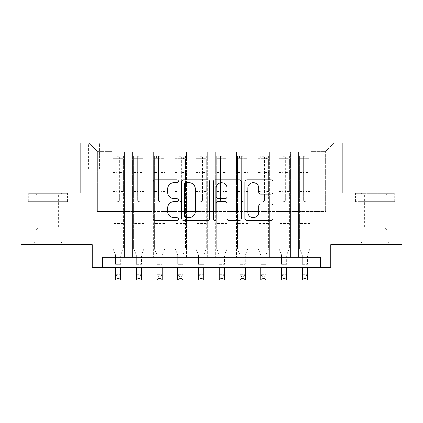 <?xml version="1.0" encoding="UTF-8"?>
<svg xmlns="http://www.w3.org/2000/svg" width="423" height="423" viewBox="0 0 423 423"><rect width="100%" height="100%" fill="white"/><g stroke="black" fill="none" stroke-linecap="round" stroke-linejoin="round"><path stroke-width="0.32" stroke-dasharray="2.12 1.59" d="M178.305 181.203A1.428 1.428 0 0 0 176.883 179.775L155.246 179.775A2.036 2.036 0 0 0 153.205 181.816L153.205 218.469A2.036 2.036 0 0 0 155.246 220.505L176.883 220.505A1.428 1.428 0 0 0 178.305 219.082A1.428 1.428 0 0 0 176.883 217.655L174.08 217.655A6.514 6.514 0 0 1 167.566 211.14L167.566 208.084A6.514 6.514 0 0 1 174.08 201.565L176.883 201.565A1.428 1.428 0 0 0 178.305 200.142A1.428 1.428 0 0 0 176.883 198.715L174.08 198.715A6.514 6.514 0 0 1 167.566 192.201L167.566 189.144A6.514 6.514 0 0 1 174.08 182.63L176.883 182.63A1.428 1.428 0 0 0 178.305 181.203M374.878 201.591L394.902 201.591L374.878 201.591L374.878 192.877L394.902 192.877L354.86 192.877L374.878 192.877L374.878 201.591L355.484 201.591L394.278 201.591L374.878 201.591L374.878 193.295L355.484 193.295L394.278 193.295L374.878 193.295L374.878 201.591M374.878 244.748L391.064 244.748L374.878 244.748M325.604 143.09L332.245 143.09L325.604 143.09M325.604 169.02L332.245 169.02L325.604 169.02M48.122 201.591L28.098 201.591L48.122 201.591L48.122 192.877L68.14 192.877L28.098 192.877L48.122 192.877L48.122 201.591L64.201 201.591L28.722 201.591L67.516 201.591L32.042 201.591L48.122 201.591L48.122 193.295L28.722 193.295L67.516 193.295L48.122 193.295L61.605 193.295L48.122 193.295L48.122 201.591M48.122 244.748L31.937 244.748L48.122 244.748M401.85 192.877L401.85 244.748L330.791 244.748L330.791 267.569L92.209 267.569L92.209 244.748L21.15 244.748L21.15 192.877L80.798 192.877L80.798 143.09L342.202 143.09L342.202 192.877L401.85 192.877M311.085 257.195L311.085 151.804L111.915 151.804L111.915 257.195L124.362 257.195L111.915 257.195L124.362 257.195L111.915 257.195L111.915 151.804L124.362 151.804L124.362 257.195L124.362 151.804L124.362 211.553L132.663 211.553L124.362 211.553L124.362 151.804L111.915 151.804L311.085 151.804L311.085 257.195L298.638 257.195L298.638 151.804L277.89 151.804L277.89 257.195L277.89 151.804L290.337 151.804L290.337 257.195L290.337 151.804L290.337 211.553L290.337 151.804L298.638 151.804L298.638 257.195L311.085 257.195L298.638 257.195L311.085 257.195L311.085 151.386L311.085 211.553L325.604 211.553L325.604 151.386L311.085 151.386L325.604 151.386L325.604 211.553L311.085 211.553L311.085 195.992L311.085 257.195M277.89 257.195L290.337 257.195L277.89 257.195L290.337 257.195L277.89 257.195L277.89 195.992L277.89 211.553L269.588 211.553L269.588 160.1L269.588 211.553L277.89 211.553L277.89 160.1L277.89 211.553L298.638 211.553L290.337 211.553L290.337 195.992L290.337 211.553L277.89 211.553L277.89 195.992L290.337 195.992L290.337 257.195L290.337 195.992L277.89 195.992L277.89 257.195M269.588 257.195L269.588 151.804L257.142 151.804L257.142 257.195L257.142 151.804L269.588 151.804L269.588 257.195L257.142 257.195L269.588 257.195L257.142 257.195L269.588 257.195L269.588 195.992L269.588 257.195M248.846 257.195L248.846 151.804L236.394 151.804L236.394 257.195L236.394 151.804L248.846 151.804L248.846 257.195L236.394 257.195L248.846 257.195L236.394 257.195L248.846 257.195L248.846 160.1L248.846 211.553L257.142 211.553L248.846 211.553L248.846 195.992L248.846 257.195M228.097 257.195L228.097 151.804L215.651 151.804L215.651 257.195L215.651 151.804L228.097 151.804L228.097 257.195L215.651 257.195L228.097 257.195L215.651 257.195L228.097 257.195L228.097 160.1L228.097 211.553L236.394 211.553L228.097 211.553L228.097 195.992L228.097 257.195M207.349 257.195L207.349 151.804L194.903 151.804L194.903 257.195L194.903 151.804L207.349 151.804L207.349 257.195L194.903 257.195L207.349 257.195L194.903 257.195L207.349 257.195L207.349 160.1L207.349 211.553L215.651 211.553L207.349 211.553L207.349 195.992L207.349 257.195M186.606 257.195L186.606 151.804L174.154 151.804L174.154 257.195L174.154 151.804L186.606 151.804L186.606 257.195L174.154 257.195L186.606 257.195L174.154 257.195L186.606 257.195L186.606 160.1L186.606 211.553L194.903 211.553L186.606 211.553L186.606 195.992L186.606 257.195M165.858 257.195L165.858 151.804L153.412 151.804L153.412 257.195L153.412 151.804L165.858 151.804L165.858 257.195L153.412 257.195L165.858 257.195L153.412 257.195L165.858 257.195L165.858 160.1L165.858 211.553L174.154 211.553L165.858 211.553L165.858 195.992L165.858 257.195M145.11 257.195L145.11 151.804L132.663 151.804L132.663 257.195L132.663 151.804L145.11 151.804L145.11 257.195L132.663 257.195L145.11 257.195L132.663 257.195L145.11 257.195L145.11 195.992L145.11 257.195M298.638 160.1L298.638 211.553L298.638 151.804L298.638 160.1L290.337 160.1L298.638 160.1M257.142 160.1L257.142 211.553L257.142 151.804L248.846 151.804L248.846 160.1L248.846 151.804L257.142 151.804L257.142 160.1L248.846 160.1L257.142 160.1M236.394 160.1L236.394 211.553L236.394 151.804L228.097 151.804L228.097 160.1L228.097 151.804L236.394 151.804L236.394 160.1L228.097 160.1L236.394 160.1M215.651 160.1L215.651 211.553L215.651 151.804L207.349 151.804L207.349 160.1L207.349 151.804L215.651 151.804L215.651 160.1L207.349 160.1L215.651 160.1M194.903 160.1L194.903 211.553L194.903 151.804L186.606 151.804L186.606 160.1L186.606 151.804L194.903 151.804L194.903 160.1L186.606 160.1L194.903 160.1M174.154 160.1L174.154 211.553L174.154 151.804L165.858 151.804L165.858 160.1L165.858 151.804L174.154 151.804L174.154 160.1L165.858 160.1L174.154 160.1M145.11 160.1L145.11 211.553L145.11 151.804L145.11 160.1L153.412 160.1L153.412 211.553L145.11 211.553L153.412 211.553L153.412 151.804L145.11 151.804L153.412 151.804L153.412 160.1L145.11 160.1M102.583 267.569L102.583 257.195L102.583 267.569L102.583 257.195L320.417 257.195L102.583 257.195L320.417 257.195L320.417 267.569M95.112 143.09L88.682 143.09L95.112 143.09L95.112 169.02L88.682 169.02L99.675 169.02L95.112 169.02L95.112 143.09M99.675 143.09L106.11 143.09L99.675 143.09L99.675 169.02L106.11 169.02L99.675 169.02L99.675 143.09M311.085 143.09L111.915 143.09L333.906 143.09L311.085 143.09L311.085 151.804L311.085 143.09M111.915 143.09L89.094 143.09L111.915 143.09L111.915 211.553L97.396 211.553L97.396 151.386L111.915 151.386L97.396 151.386L89.094 143.09L97.396 151.386L97.396 211.553L111.915 211.553L111.915 143.09M132.663 160.1L132.663 211.553L132.663 151.804L124.362 151.804L132.663 151.804L132.663 160.1L124.362 160.1L132.663 160.1M277.89 151.804L269.588 151.804L269.588 160.1L269.588 151.804L277.89 151.804L277.89 160.1L277.89 151.804M257.142 211.553L269.588 211.553L257.142 211.553L257.142 195.992L257.142 211.553M236.394 211.553L248.846 211.553L236.394 211.553L236.394 195.992L236.394 211.553M215.651 211.553L228.097 211.553L215.651 211.553L215.651 195.992L215.651 211.553M194.903 211.553L207.349 211.553L194.903 211.553L194.903 195.992L194.903 211.553M174.154 211.553L186.606 211.553L174.154 211.553L174.154 195.992L174.154 211.553M153.412 211.553L165.858 211.553L153.412 211.553L153.412 195.992L153.412 211.553M132.663 211.553L145.11 211.553L145.11 195.992L145.11 211.553L132.663 211.553L132.663 195.992L145.11 195.992L132.663 195.992L132.663 257.195L132.663 211.553M111.915 211.553L124.362 211.553L124.362 195.992L124.362 257.195L124.362 195.992L124.362 211.553L111.915 211.553L111.915 195.992L124.362 195.992L111.915 195.992L111.915 257.195L111.915 211.553M298.638 211.553L311.085 211.553L298.638 211.553L298.638 195.992L298.638 211.553M111.915 195.992L124.362 195.992L111.915 195.992M132.663 195.992L145.11 195.992L132.663 195.992M153.412 195.992L165.858 195.992L153.412 195.992L153.412 257.195L153.412 195.992L165.858 195.992L153.412 195.992M174.154 195.992L186.606 195.992L174.154 195.992L174.154 257.195L174.154 195.992L186.606 195.992L174.154 195.992M194.903 195.992L207.349 195.992L194.903 195.992L194.903 257.195L194.903 195.992L207.349 195.992L194.903 195.992M215.651 195.992L228.097 195.992L215.651 195.992L215.651 257.195L215.651 195.992L228.097 195.992L215.651 195.992M236.394 195.992L248.846 195.992L236.394 195.992L236.394 257.195L236.394 195.992L248.846 195.992L236.394 195.992M257.142 195.992L269.588 195.992L257.142 195.992L257.142 257.195L257.142 195.992L269.588 195.992L257.142 195.992M277.89 195.992L290.337 195.992L277.89 195.992M298.638 195.992L311.085 195.992L298.638 195.992L298.638 257.195L298.638 195.992L311.085 195.992L298.638 195.992M333.906 143.09L325.604 151.386L333.906 143.09M28.098 201.591L28.098 192.877L28.098 201.591M68.14 201.591L68.14 192.877L68.14 201.591M394.902 201.591L394.902 192.877L394.902 201.591M354.86 201.591L354.86 192.877L354.86 201.591M209.718 218.469L209.718 181.816A2.036 2.036 0 0 0 207.682 179.775L183.651 179.775A2.036 2.036 0 0 0 181.615 181.816L181.615 218.469A2.036 2.036 0 0 0 183.651 220.505L207.682 220.505A2.036 2.036 0 0 0 209.718 218.469M185.893 182.63A1.428 1.428 0 0 0 184.465 184.053L184.465 216.227A1.428 1.428 0 0 0 185.893 217.655L188.843 217.655A6.514 6.514 0 0 0 195.363 211.14L195.363 189.144A6.514 6.514 0 0 0 188.843 182.63L185.893 182.63M215.318 179.775L239.349 179.775A2.036 2.036 0 0 1 241.385 181.816L241.385 218.469A2.036 2.036 0 0 1 239.349 220.505L229.065 220.505A2.036 2.036 0 0 1 227.029 218.469L227.029 203.606A2.036 2.036 0 0 0 224.994 201.565L218.168 201.565A2.036 2.036 0 0 0 216.132 203.606L216.132 219.082A1.428 1.428 0 0 1 214.71 220.505A1.428 1.428 0 0 1 213.282 219.082L213.282 181.816A2.036 2.036 0 0 1 215.318 179.775M227.029 188.177A5.446 5.446 0 0 0 221.578 182.731A5.446 5.446 0 0 0 216.132 188.177L216.132 196.679A2.036 2.036 0 0 0 218.168 198.715L224.994 198.715A2.036 2.036 0 0 0 227.029 196.679L227.029 188.177M260.732 194.136L271.016 194.136A2.036 2.036 0 0 0 273.052 192.095L273.052 181.816A2.036 2.036 0 0 0 271.016 179.775L246.984 179.775A2.036 2.036 0 0 0 244.949 181.816L244.949 218.469A2.036 2.036 0 0 0 246.984 220.505L271.016 220.505A2.036 2.036 0 0 0 273.052 218.469L273.052 206.049A2.036 2.036 0 0 0 271.016 204.013L260.732 204.013A2.036 2.036 0 0 0 258.696 206.049L258.696 212.209A5.446 5.446 0 0 1 253.245 217.655A5.446 5.446 0 0 1 247.799 212.209L247.799 188.076A5.446 5.446 0 0 1 253.245 182.63A5.446 5.446 0 0 1 258.696 188.076L258.696 192.095A2.036 2.036 0 0 0 260.732 194.136M116.896 200.142A1.243 1.243 0 0 0 118.139 201.385A1.243 1.243 0 0 1 116.896 200.142L116.896 198.059L116.896 200.142M123.273 155.95L121.253 155.95L121.253 158.646L123.326 158.651L123.326 155.95L112.952 155.95L112.952 248.687L112.952 198.059L116.896 198.059L116.896 194.226L112.952 194.226M112.952 155.95L112.952 198.059L116.896 198.059L116.896 159.191C117.721 158.472 118.551 158.472 119.386 159.191L119.386 191.529L123.326 191.529L123.326 248.687L120.735 255.106L120.735 264.354L120.735 255.106L123.326 248.687L123.326 198.059L119.386 198.059L119.386 200.142A1.243 1.243 0 0 1 118.139 201.385A1.243 1.243 0 0 0 119.386 200.142L119.386 191.529M123.326 158.651L123.326 191.529M123.326 155.95L123.326 198.059L119.386 198.059L119.386 156.209L116.896 156.209L116.896 194.226M121.253 155.95L113.004 155.95M121.253 158.646L115.03 158.646L115.03 155.95M112.952 158.651L123.273 158.646M113.004 158.646L115.03 158.646M115.548 255.106L115.548 264.354L115.548 255.106L112.952 248.687L115.548 255.106M123.326 223.376L112.952 223.376M115.548 267.569L115.548 274.723L120.735 274.723L115.548 274.723L115.548 279.91L120.735 279.91L120.735 274.723L119.18 276.282L119.18 278.355L117.102 278.355L117.102 276.282L119.18 276.282M120.735 267.569L120.735 274.723M120.735 279.91L119.18 278.355M117.102 278.355L115.548 279.91M117.102 276.282L115.548 274.723M116.896 159.191L116.896 156.209M119.386 159.191L119.386 156.209M48.122 243.088L32.042 243.088L48.122 243.088M48.122 242.051L35.157 242.051L48.122 242.051M48.122 195.188L37.911 195.188L48.122 195.188M48.122 227.881L37.911 227.881L48.122 227.881M67.516 201.591L67.516 193.295L67.516 201.591M28.722 201.591L28.722 193.295L28.722 201.591M362.754 243.088L388.885 243.088L362.754 243.088M386.109 242.051L361.914 242.051L386.109 242.051M363.198 193.295L388.367 193.295L363.198 193.295M366.038 195.188L385.089 195.188L366.038 195.188M366.038 227.881L385.089 227.881L366.038 227.881M360.956 243.088L390.958 243.088L360.956 243.088M360.956 201.591L390.958 201.591L360.956 201.591M394.278 201.591L394.278 193.295L394.278 201.591M355.484 201.591L355.484 193.295L355.484 201.591M137.644 200.142A1.243 1.243 0 0 0 138.887 201.385A1.243 1.243 0 0 1 137.644 200.142L137.644 198.059L137.644 200.142M144.021 155.95L142.001 155.95L142.001 158.646L144.074 158.651L144.074 155.95L133.7 155.95L133.7 248.687L133.7 198.059L137.644 198.059L137.644 194.226L133.7 194.226M133.7 155.95L133.7 198.059L137.644 198.059L137.644 159.191C138.469 158.472 139.299 158.472 140.129 159.191L140.129 191.529L144.074 191.529L144.074 248.687L141.478 255.106L141.478 264.354L141.478 255.106L144.074 248.687L144.074 198.059L140.129 198.059L140.129 200.142A1.243 1.243 0 0 1 138.887 201.385A1.243 1.243 0 0 0 140.129 200.142L140.129 191.529M144.074 158.651L144.074 191.529M144.074 155.95L144.074 198.059L140.129 198.059L140.129 156.209L137.644 156.209L137.644 194.226M142.001 155.95L133.753 155.95M142.001 158.646L135.772 158.646L135.772 155.95M133.7 158.651L144.021 158.646M133.753 158.646L135.772 158.646M136.296 255.106L136.296 264.354L136.296 255.106L133.7 248.687L136.296 255.106M144.074 223.376L133.7 223.376M136.296 267.569L136.296 274.723L141.478 274.723L136.296 274.723L136.296 279.91L141.478 279.91L141.478 274.723L139.923 276.282L139.923 278.355L137.85 278.355L137.85 276.282L139.923 276.282M141.478 267.569L141.478 274.723M141.478 279.91L139.923 278.355M137.85 278.355L136.296 279.91M137.85 276.282L136.296 274.723M137.644 159.191L137.644 156.209M140.129 159.191L140.129 156.209M158.387 200.142A1.243 1.243 0 0 0 159.635 201.385A1.243 1.243 0 0 1 158.387 200.142L158.387 198.059L158.387 200.142M164.769 155.95L162.744 155.95L162.744 158.646L164.822 158.651L164.822 155.95L154.448 155.95L154.448 248.687L154.448 198.059L158.387 198.059L158.387 194.226L154.448 194.226M154.448 155.95L154.448 198.059L158.387 198.059L158.387 159.191C159.217 158.472 160.047 158.472 160.877 159.191L160.877 191.529L164.822 191.529L164.822 248.687L162.226 255.106L162.226 264.354L162.226 255.106L164.822 248.687L164.822 198.059L160.877 198.059L160.877 200.142A1.243 1.243 0 0 1 159.635 201.385A1.243 1.243 0 0 0 160.877 200.142L160.877 191.529M164.822 158.651L164.822 191.529M164.822 155.95L164.822 198.059L160.877 198.059L160.877 156.209L158.387 156.209L158.387 194.226M162.744 155.95L154.501 155.95M162.744 158.646L156.521 158.646L156.521 155.95M154.448 158.651L164.769 158.646M154.501 158.646L156.521 158.646M157.039 255.106L157.039 264.354L157.039 255.106L154.448 248.687L157.039 255.106M164.822 223.376L154.448 223.376M157.039 267.569L157.039 274.723L162.226 274.723L157.039 274.723L157.039 279.91L162.226 279.91L162.226 274.723L160.671 276.282L160.671 278.355L158.599 278.355L158.599 276.282L160.671 276.282M162.226 267.569L162.226 274.723M162.226 279.91L160.671 278.355M158.599 278.355L157.039 279.91M158.599 276.282L157.039 274.723M158.387 159.191L158.387 156.209M160.877 159.191L160.877 156.209M179.135 200.142A1.243 1.243 0 0 0 180.378 201.385A1.243 1.243 0 0 1 179.135 200.142L179.135 198.059L179.135 200.142M185.517 155.95L183.492 155.95L183.492 158.646L185.565 158.651L185.565 155.95L175.196 155.95L175.196 248.687L175.196 198.059L179.135 198.059L179.135 194.226L175.196 194.226M175.196 155.95L175.196 198.059L179.135 198.059L179.135 159.191C179.965 158.472 180.795 158.472 181.626 159.191L181.626 191.529L185.565 191.529L185.565 248.687L182.974 255.106L182.974 264.354L182.974 255.106L185.565 248.687L185.565 198.059L181.626 198.059L181.626 200.142A1.243 1.243 0 0 1 180.378 201.385A1.243 1.243 0 0 0 181.626 200.142L181.626 191.529M185.565 158.651L185.565 191.529M185.565 155.95L185.565 198.059L181.626 198.059L181.626 156.209L179.135 156.209L179.135 194.226M183.492 155.95L175.244 155.95M183.492 158.646L177.269 158.646L177.269 155.95M175.196 158.651L185.517 158.646M175.244 158.646L177.269 158.646M177.787 255.106L177.787 264.354L177.787 255.106L175.196 248.687L177.787 255.106M185.565 223.376L175.196 223.376M177.787 267.569L177.787 274.723L182.974 274.723L177.787 274.723L177.787 279.91L182.974 279.91L182.974 274.723L181.419 276.282L181.419 278.355L179.341 278.355L179.341 276.282L181.419 276.282M182.974 267.569L182.974 274.723M182.974 279.91L181.419 278.355M179.341 278.355L177.787 279.91M179.341 276.282L177.787 274.723M179.135 159.191L179.135 156.209M181.626 159.191L181.626 156.209M199.883 200.142A1.243 1.243 0 0 0 201.126 201.385A1.243 1.243 0 0 1 199.883 200.142L199.883 198.059L199.883 200.142M206.26 155.95L204.24 155.95L204.24 158.646L206.313 158.651L206.313 155.95L195.939 155.95L195.939 248.687L195.939 198.059L199.883 198.059L199.883 194.226L195.939 194.226M195.939 155.95L195.939 198.059L199.883 198.059L199.883 159.191C200.708 158.472 201.538 158.472 202.374 159.191L202.374 191.529L206.313 191.529L206.313 248.687L203.722 255.106L203.722 264.354L203.722 255.106L206.313 248.687L206.313 198.059L202.374 198.059L202.374 200.142A1.243 1.243 0 0 1 201.126 201.385A1.243 1.243 0 0 0 202.374 200.142L202.374 191.529M206.313 158.651L206.313 191.529M206.313 155.95L206.313 198.059L202.374 198.059L202.374 156.209L199.883 156.209L199.883 194.226M204.24 155.95L195.992 155.95M204.24 158.646L198.017 158.646L198.017 155.95M195.939 158.651L206.26 158.646M195.992 158.646L198.017 158.646M198.535 255.106L198.535 264.354L198.535 255.106L195.939 248.687L198.535 255.106M206.313 223.376L195.939 223.376M198.535 267.569L198.535 274.723L203.722 274.723L198.535 274.723L198.535 279.91L203.722 279.91L203.722 274.723L202.162 276.282L202.162 278.355L200.09 278.355L200.09 276.282L202.162 276.282M203.722 267.569L203.722 274.723M203.722 279.91L202.162 278.355M200.09 278.355L198.535 279.91M200.09 276.282L198.535 274.723M199.883 159.191L199.883 156.209M202.374 159.191L202.374 156.209M220.626 200.142A1.243 1.243 0 0 0 221.874 201.385A1.243 1.243 0 0 1 220.626 200.142L220.626 198.059L220.626 200.142M227.008 155.95L224.983 155.95L224.983 158.646L227.061 158.651L227.061 155.95L216.687 155.95L216.687 248.687L216.687 198.059L220.626 198.059L220.626 194.226L216.687 194.226M216.687 155.95L216.687 198.059L220.626 198.059L220.626 159.191C221.456 158.472 222.287 158.472 223.117 159.191L223.117 191.529L227.061 191.529L227.061 248.687L224.465 255.106L224.465 264.354L224.465 255.106L227.061 248.687L227.061 198.059L223.117 198.059L223.117 200.142A1.243 1.243 0 0 1 221.874 201.385A1.243 1.243 0 0 0 223.117 200.142L223.117 191.529M227.061 158.651L227.061 191.529M227.061 155.95L227.061 198.059L223.117 198.059L223.117 156.209L220.626 156.209L220.626 194.226M224.983 155.95L216.74 155.95M224.983 158.646L218.76 158.646L218.76 155.95M216.687 158.651L227.008 158.646M216.74 158.646L218.76 158.646M219.278 255.106L219.278 264.354L219.278 255.106L216.687 248.687L219.278 255.106M227.061 223.376L216.687 223.376M219.278 267.569L219.278 274.723L224.465 274.723L219.278 274.723L219.278 279.91L224.465 279.91L224.465 274.723L222.91 276.282L222.91 278.355L220.838 278.355L220.838 276.282L222.91 276.282M224.465 267.569L224.465 274.723M224.465 279.91L222.91 278.355M220.838 278.355L219.278 279.91M220.838 276.282L219.278 274.723M220.626 159.191L220.626 156.209M223.117 159.191L223.117 156.209M241.374 200.142A1.243 1.243 0 0 0 242.622 201.385A1.243 1.243 0 0 1 241.374 200.142L241.374 198.059L241.374 200.142M247.756 155.95L245.731 155.95L245.731 158.646L247.804 158.651L247.804 155.95L237.435 155.95L237.435 248.687L237.435 198.059L241.374 198.059L241.374 194.226L237.435 194.226M237.435 155.95L237.435 198.059L241.374 198.059L241.374 159.191C242.205 158.472 243.035 158.472 243.865 159.191L243.865 191.529L247.804 191.529L247.804 248.687L245.213 255.106L245.213 264.354L245.213 255.106L247.804 248.687L247.804 198.059L243.865 198.059L243.865 200.142A1.243 1.243 0 0 1 242.622 201.385A1.243 1.243 0 0 0 243.865 200.142L243.865 191.529M247.804 158.651L247.804 191.529M247.804 155.95L247.804 198.059L243.865 198.059L243.865 156.209L241.374 156.209L241.374 194.226M245.731 155.95L237.483 155.95M245.731 158.646L239.508 158.646L239.508 155.95M237.435 158.651L247.756 158.646M237.483 158.646L239.508 158.646M240.026 255.106L240.026 264.354L240.026 255.106L237.435 248.687L240.026 255.106M247.804 223.376L237.435 223.376M240.026 267.569L240.026 274.723L245.213 274.723L240.026 274.723L240.026 279.91L245.213 279.91L245.213 274.723L243.659 276.282L243.659 278.355L241.581 278.355L241.581 276.282L243.659 276.282M245.213 267.569L245.213 274.723M245.213 279.91L243.659 278.355M241.581 278.355L240.026 279.91M241.581 276.282L240.026 274.723M241.374 159.191L241.374 156.209M243.865 159.191L243.865 156.209M262.123 200.142A1.243 1.243 0 0 0 263.365 201.385A1.243 1.243 0 0 1 262.123 200.142L262.123 198.059L262.123 200.142M268.499 155.95L266.479 155.95L266.479 158.646L268.552 158.651L268.552 155.95L258.178 155.95L258.178 248.687L258.178 198.059L262.123 198.059L262.123 194.226L258.178 194.226M258.178 155.95L258.178 198.059L262.123 198.059L262.123 159.191C262.947 158.472 263.778 158.472 264.613 159.191L264.613 191.529L268.552 191.529L268.552 248.687L265.961 255.106L265.961 264.354L265.961 255.106L268.552 248.687L268.552 198.059L264.613 198.059L264.613 200.142A1.243 1.243 0 0 1 263.365 201.385A1.243 1.243 0 0 0 264.613 200.142L264.613 191.529M268.552 158.651L268.552 191.529M268.552 155.95L268.552 198.059L264.613 198.059L264.613 156.209L262.123 156.209L262.123 194.226M266.479 155.95L258.231 155.95M266.479 158.646L260.256 158.646L260.256 155.95M258.178 158.651L268.499 158.646M258.231 158.646L260.256 158.646M260.774 255.106L260.774 264.354L260.774 255.106L258.178 248.687L260.774 255.106M268.552 223.376L258.178 223.376M260.774 267.569L260.774 274.723L265.961 274.723L260.774 274.723L260.774 279.91L265.961 279.91L265.961 274.723L264.401 276.282L264.401 278.355L262.329 278.355L262.329 276.282L264.401 276.282M265.961 267.569L265.961 274.723M265.961 279.91L264.401 278.355M262.329 278.355L260.774 279.91M262.329 276.282L260.774 274.723M262.123 159.191L262.123 156.209M264.613 159.191L264.613 156.209M282.871 200.142A1.243 1.243 0 0 0 284.113 201.385A1.243 1.243 0 0 1 282.871 200.142L282.871 198.059L282.871 200.142M289.247 155.95L287.228 155.95L287.228 158.646L289.3 158.651L289.3 155.95L278.926 155.95L278.926 248.687L278.926 198.059L282.871 198.059L282.871 194.226L278.926 194.226M278.926 155.95L278.926 198.059L282.871 198.059L282.871 159.191C283.696 158.472 284.526 158.472 285.356 159.191L285.356 191.529L289.3 191.529L289.3 248.687L286.704 255.106L286.704 264.354L286.704 255.106L289.3 248.687L289.3 198.059L285.356 198.059L285.356 200.142A1.243 1.243 0 0 1 284.113 201.385A1.243 1.243 0 0 0 285.356 200.142L285.356 191.529M289.3 158.651L289.3 191.529M289.3 155.95L289.3 198.059L285.356 198.059L285.356 156.209L282.871 156.209L282.871 194.226M287.228 155.95L278.979 155.95M287.228 158.646L280.999 158.646L280.999 155.95M278.926 158.651L289.247 158.646M278.979 158.646L280.999 158.646M281.522 255.106L281.522 264.354L281.522 255.106L278.926 248.687L281.522 255.106M289.3 223.376L278.926 223.376M281.522 267.569L281.522 274.723L286.704 274.723L281.522 274.723L281.522 279.91L286.704 279.91L286.704 274.723L285.15 276.282L285.15 278.355L283.077 278.355L283.077 276.282L285.15 276.282M286.704 267.569L286.704 274.723M286.704 279.91L285.15 278.355M283.077 278.355L281.522 279.91M283.077 276.282L281.522 274.723M282.871 159.191L282.871 156.209M285.356 159.191L285.356 156.209M303.614 200.142A1.243 1.243 0 0 0 304.861 201.385A1.243 1.243 0 0 1 303.614 200.142L303.614 198.059L303.614 200.142M309.996 155.95L307.97 155.95L307.97 158.646L310.048 158.651L310.048 155.95L299.674 155.95L299.674 248.687L299.674 198.059L303.614 198.059L303.614 194.226L299.674 194.226M299.674 155.95L299.674 198.059L303.614 198.059L303.614 159.191C304.444 158.472 305.274 158.472 306.104 159.191L306.104 191.529L310.048 191.529L310.048 248.687L307.452 255.106L307.452 264.354L307.452 255.106L310.048 248.687L310.048 198.059L306.104 198.059L306.104 200.142A1.243 1.243 0 0 1 304.861 201.385A1.243 1.243 0 0 0 306.104 200.142L306.104 191.529M310.048 158.651L310.048 191.529M310.048 155.95L310.048 198.059L306.104 198.059L306.104 156.209L303.614 156.209L303.614 194.226M307.97 155.95L299.727 155.95M307.97 158.646L301.747 158.646L301.747 155.95M299.674 158.651L309.996 158.646M299.727 158.646L301.747 158.646M302.265 255.106L302.265 264.354L302.265 255.106L299.674 248.687L302.265 255.106M310.048 223.376L299.674 223.376M302.265 267.569L302.265 274.723L307.452 274.723L302.265 274.723L302.265 279.91L307.452 279.91L307.452 274.723L305.898 276.282L305.898 278.355L303.82 278.355L303.82 276.282L305.898 276.282M307.452 267.569L307.452 274.723M307.452 279.91L305.898 278.355M303.82 278.355L302.265 279.91M303.82 276.282L302.265 274.723M303.614 159.191L303.614 156.209M306.104 159.191L306.104 156.209M277.89 160.1L269.588 160.1L277.89 160.1M123.326 219.019L112.952 219.019M115.548 264.354L120.735 264.354L115.548 264.354M123.326 194.226L119.386 194.226M112.952 191.529L116.896 191.529M116.896 171.225L112.952 171.225M123.326 171.225L119.386 171.225M112.952 172.436L116.896 172.436M119.386 172.436L123.326 172.436M116.896 158.979L112.952 158.979M112.952 160.19L116.896 160.19M123.326 158.979L119.386 158.979M119.386 160.19L123.326 160.19M123.326 222.207L112.952 222.207M48.122 231.238L35.157 231.238L48.122 231.238M48.122 230.212L35.58 230.212L48.122 230.212M363.648 231.238L387.843 231.238L363.648 231.238M385.739 230.212L362.337 230.212L385.739 230.212M144.074 219.019L133.7 219.019M136.296 264.354L141.478 264.354L136.296 264.354M144.074 194.226L140.129 194.226M133.7 191.529L137.644 191.529M137.644 171.225L133.7 171.225M144.074 171.225L140.129 171.225M133.7 172.436L137.644 172.436M140.129 172.436L144.074 172.436M137.644 158.979L133.7 158.979M133.7 160.19L137.644 160.19M144.074 158.979L140.129 158.979M140.129 160.19L144.074 160.19M144.074 222.207L133.7 222.207M164.822 219.019L154.448 219.019M157.039 264.354L162.226 264.354L157.039 264.354M164.822 194.226L160.877 194.226M154.448 191.529L158.387 191.529M158.387 171.225L154.448 171.225M164.822 171.225L160.877 171.225M154.448 172.436L158.387 172.436M160.877 172.436L164.822 172.436M158.387 158.979L154.448 158.979M154.448 160.19L158.387 160.19M164.822 158.979L160.877 158.979M160.877 160.19L164.822 160.19M164.822 222.207L154.448 222.207M185.565 219.019L175.196 219.019M177.787 264.354L182.974 264.354L177.787 264.354M185.565 194.226L181.626 194.226M175.196 191.529L179.135 191.529M179.135 171.225L175.196 171.225M185.565 171.225L181.626 171.225M175.196 172.436L179.135 172.436M181.626 172.436L185.565 172.436M179.135 158.979L175.196 158.979M175.196 160.19L179.135 160.19M185.565 158.979L181.626 158.979M181.626 160.19L185.565 160.19M185.565 222.207L175.196 222.207M206.313 219.019L195.939 219.019M198.535 264.354L203.722 264.354L198.535 264.354M206.313 194.226L202.374 194.226M195.939 191.529L199.883 191.529M199.883 171.225L195.939 171.225M206.313 171.225L202.374 171.225M195.939 172.436L199.883 172.436M202.374 172.436L206.313 172.436M199.883 158.979L195.939 158.979M195.939 160.19L199.883 160.19M206.313 158.979L202.374 158.979M202.374 160.19L206.313 160.19M206.313 222.207L195.939 222.207M227.061 219.019L216.687 219.019M219.278 264.354L224.465 264.354L219.278 264.354M227.061 194.226L223.117 194.226M216.687 191.529L220.626 191.529M220.626 171.225L216.687 171.225M227.061 171.225L223.117 171.225M216.687 172.436L220.626 172.436M223.117 172.436L227.061 172.436M220.626 158.979L216.687 158.979M216.687 160.19L220.626 160.19M227.061 158.979L223.117 158.979M223.117 160.19L227.061 160.19M227.061 222.207L216.687 222.207M247.804 219.019L237.435 219.019M240.026 264.354L245.213 264.354L240.026 264.354M247.804 194.226L243.865 194.226M237.435 191.529L241.374 191.529M241.374 171.225L237.435 171.225M247.804 171.225L243.865 171.225M237.435 172.436L241.374 172.436M243.865 172.436L247.804 172.436M241.374 158.979L237.435 158.979M237.435 160.19L241.374 160.19M247.804 158.979L243.865 158.979M243.865 160.19L247.804 160.19M247.804 222.207L237.435 222.207M268.552 219.019L258.178 219.019M260.774 264.354L265.961 264.354L260.774 264.354M268.552 194.226L264.613 194.226M258.178 191.529L262.123 191.529M262.123 171.225L258.178 171.225M268.552 171.225L264.613 171.225M258.178 172.436L262.123 172.436M264.613 172.436L268.552 172.436M262.123 158.979L258.178 158.979M258.178 160.19L262.123 160.19M268.552 158.979L264.613 158.979M264.613 160.19L268.552 160.19M268.552 222.207L258.178 222.207M289.3 219.019L278.926 219.019M281.522 264.354L286.704 264.354L281.522 264.354M289.3 194.226L285.356 194.226M278.926 191.529L282.871 191.529M282.871 171.225L278.926 171.225M289.3 171.225L285.356 171.225M278.926 172.436L282.871 172.436M285.356 172.436L289.3 172.436M282.871 158.979L278.926 158.979M278.926 160.19L282.871 160.19M289.3 158.979L285.356 158.979M285.356 160.19L289.3 160.19M289.3 222.207L278.926 222.207M310.048 219.019L299.674 219.019M302.265 264.354L307.452 264.354L302.265 264.354M310.048 194.226L306.104 194.226M299.674 191.529L303.614 191.529M303.614 171.225L299.674 171.225M310.048 171.225L306.104 171.225M299.674 172.436L303.614 172.436M306.104 172.436L310.048 172.436M303.614 158.979L299.674 158.979M299.674 160.19L303.614 160.19M310.048 158.979L306.104 158.979M306.104 160.19L310.048 160.19M310.048 222.207L299.674 222.207M358.699 244.748L358.699 201.591M318.968 169.02L318.968 143.09M31.937 244.748L31.937 201.591M64.301 244.748L64.301 201.591M88.682 169.02L88.682 143.09M106.11 169.02L106.11 143.09M332.245 169.02L332.245 143.09M391.064 244.748L391.064 201.591M34.633 193.295L37.911 195.188L37.911 227.881L35.58 230.212L35.157 231.238L35.157 242.051L34.115 243.088M64.201 243.088L64.201 201.591M32.042 243.088L32.042 201.591M61.605 193.295L58.332 195.188L58.332 227.881L60.663 230.212L61.086 231.238L61.086 242.051L62.123 243.088M361.395 193.295L364.668 195.188L364.668 227.881L362.337 230.212L361.914 231.238L361.914 242.051L360.877 243.088M390.958 243.088L390.958 201.591M358.799 243.088L358.799 201.591M388.367 193.295L385.089 195.188L385.089 227.881L387.42 230.212L387.843 231.238L387.843 242.051L388.885 243.088"/><path stroke-width="0.63" d="M178.305 181.203A1.428 1.428 0 0 0 176.883 179.775L155.246 179.775A2.036 2.036 0 0 0 153.205 181.816L153.205 218.469A2.036 2.036 0 0 0 155.246 220.505L176.883 220.505A1.428 1.428 0 0 0 178.305 219.082A1.428 1.428 0 0 0 176.883 217.655L174.08 217.655A6.514 6.514 0 0 1 167.566 211.14L167.566 208.084A6.514 6.514 0 0 1 174.08 201.565L176.883 201.565A1.428 1.428 0 0 0 178.305 200.142A1.428 1.428 0 0 0 176.883 198.715L174.08 198.715A6.514 6.514 0 0 1 167.566 192.201L167.566 189.144A6.514 6.514 0 0 1 174.08 182.63L176.883 182.63A1.428 1.428 0 0 0 178.305 181.203M271.016 194.136A2.036 2.036 0 0 0 273.052 192.095L273.052 181.816A2.036 2.036 0 0 0 271.016 179.775L246.984 179.775A2.036 2.036 0 0 0 244.949 181.816L244.949 218.469A2.036 2.036 0 0 0 246.984 220.505L271.016 220.505A2.036 2.036 0 0 0 273.052 218.469L273.052 206.049A2.036 2.036 0 0 0 271.016 204.013L260.732 204.013A2.036 2.036 0 0 0 258.696 206.049L258.696 212.209A5.446 5.446 0 0 1 253.245 217.655A5.446 5.446 0 0 1 247.799 212.209L247.799 188.076A5.446 5.446 0 0 1 253.245 182.63A5.446 5.446 0 0 1 258.696 188.076L258.696 192.095A2.036 2.036 0 0 0 260.732 194.136L271.016 194.136M320.417 267.569L330.791 267.569L330.791 244.748L401.85 244.748L401.85 192.877L342.202 192.877L342.202 143.09L80.798 143.09L80.798 192.877L21.15 192.877L21.15 244.748L92.209 244.748L92.209 267.569L320.417 267.569L320.417 257.195L102.583 257.195L102.583 267.569M209.718 181.816A2.036 2.036 0 0 0 207.682 179.775L183.651 179.775A2.036 2.036 0 0 0 181.615 181.816L181.615 218.469A2.036 2.036 0 0 0 183.651 220.505L207.682 220.505A2.036 2.036 0 0 0 209.718 218.469L209.718 181.816M215.318 179.775L239.349 179.775A2.036 2.036 0 0 1 241.385 181.816L241.385 218.469A2.036 2.036 0 0 1 239.349 220.505L229.065 220.505A2.036 2.036 0 0 1 227.029 218.469L227.029 203.606A2.036 2.036 0 0 0 224.994 201.565L218.168 201.565A2.036 2.036 0 0 0 216.132 203.606L216.132 219.082A1.428 1.428 0 0 1 214.71 220.505A1.428 1.428 0 0 1 213.282 219.082L213.282 181.816A2.036 2.036 0 0 1 215.318 179.775M185.893 182.63A1.428 1.428 0 0 0 184.465 184.053L184.465 216.227A1.428 1.428 0 0 0 185.893 217.655L188.843 217.655A6.514 6.514 0 0 0 195.363 211.14L195.363 189.144A6.514 6.514 0 0 0 188.843 182.63L185.893 182.63M227.029 188.177A5.446 5.446 0 0 0 221.578 182.731A5.446 5.446 0 0 0 216.132 188.177L216.132 196.679A2.036 2.036 0 0 0 218.168 198.715L224.994 198.715A2.036 2.036 0 0 0 227.029 196.679L227.029 188.177M115.548 267.569L115.548 279.91L120.735 279.91L120.735 267.569M136.296 267.569L136.296 279.91L141.478 279.91L141.478 267.569M157.039 267.569L157.039 279.91L162.226 279.91L162.226 267.569M177.787 267.569L177.787 279.91L182.974 279.91L182.974 267.569M198.535 267.569L198.535 279.91L203.722 279.91L203.722 267.569M219.278 267.569L219.278 279.91L224.465 279.91L224.465 267.569M240.026 267.569L240.026 279.91L245.213 279.91L245.213 267.569M260.774 267.569L260.774 279.91L265.961 279.91L265.961 267.569M281.522 267.569L281.522 279.91L286.704 279.91L286.704 267.569M302.265 267.569L302.265 279.91L307.452 279.91L307.452 267.569"/></g></svg>
